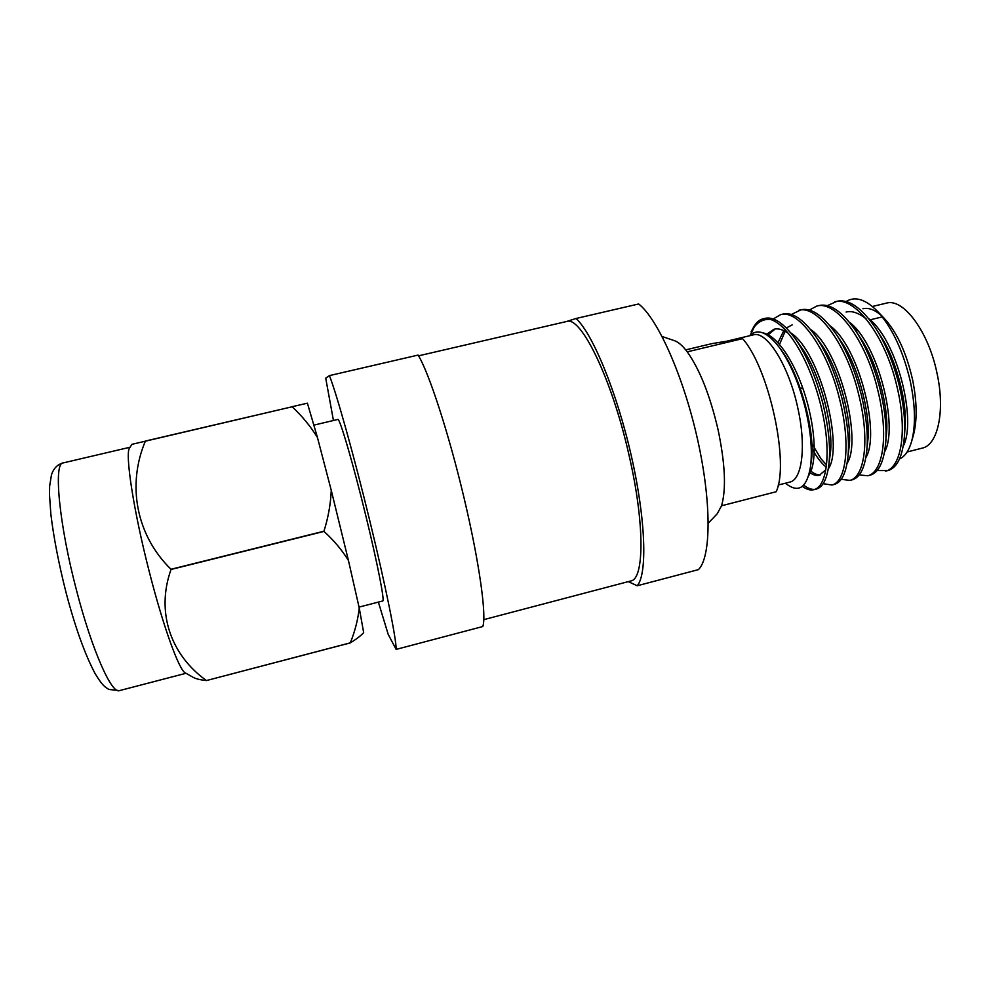 <?xml version="1.0" encoding="UTF-8"?>
<svg xmlns="http://www.w3.org/2000/svg" width="990" height="990" viewBox="0 0 990 990"><rect width="100%" height="100%" fill="white"/><g stroke="black" fill="none" stroke-linecap="round" stroke-linejoin="round"><path stroke-width="1.49" d="M206.427 680.563L350.311 642.894C356.524 639.045 360.979 635.63 363.677 632.635L359.234 607.971C357.935 619.839 354.952 631.459 350.299 642.832L206.427 680.563C200.549 679.957 196.181 678.917 193.335 677.432L185.303 672.903C179.277 670.539 163.474 627.351 149.527 572.69C133.563 511.063 124.728 452.888 129.641 447.901L131.93 444.337L292.186 406.766L145.344 441.057M206.403 680.501C171.233 655.491 155.541 612.649 171.035 569.473L170.985 569.275C136.125 535.206 126.856 484.914 145.357 441.156M359.036 607.093L382.722 600.98C384.924 601.673 377.623 564.09 366.114 516.941C353.319 464.149 339.521 417.174 337.825 419.463L314.028 425.094M378.378 602.106L388.191 634.343L396.124 649.39C396.557 640.072 385.791 586.476 369.852 521.025C353.95 455.598 336.55 393.525 329.423 375.618L325.722 378.18L333.444 420.503M483.813 619.641L630.766 580.969C644.317 579.385 644.911 523.896 629.145 455.697C612.067 378.947 580.685 315.241 566.577 321.515L418.547 355.831M708.296 523.165L717.292 513.686L721.537 505.779C726.351 489.134 725.187 463.741 718.047 429.598C710.003 395.344 699.732 369.418 687.233 351.846C682.63 345.745 678.385 342.033 674.499 340.696L662.112 336.501M778.177 485.063L789.711 482.105C802.073 479.903 806.442 446.651 797.915 408.486C788.968 365.681 766.594 330.264 753.291 334.868L726.474 341.265M803.682 485.112C807.815 488.355 811.602 489.765 815.067 489.32M802.321 486.362C806.553 489.468 810.426 490.57 813.941 489.679L816.23 489.097C822.554 487.402 826.699 479.655 828.704 465.845C830.882 449.522 828.939 428.757 822.9 403.524C815.871 376.72 806.59 355.014 795.032 338.394C783.548 322.988 773.462 316.317 764.763 318.396L763.08 318.792C759.33 319.721 756.187 322.48 753.675 327.059M813.941 489.679C827.591 486.56 831.996 449.126 820.462 404.13C809.832 361.4 788.51 325.166 770.628 319.461C762.572 318.681 756.063 322.765 751.113 331.712L753.662 327.059M877.14 470.547L887.981 470.572C897.188 467.812 902.657 456.402 904.415 436.33C905.516 421.678 903.721 404.44 899.019 384.615C893.463 363.045 886.013 344.743 876.657 329.719C862.401 308.224 849.185 298.745 837.008 301.282L827.281 305.675M885.728 471.153C901.457 467.49 907.88 429.858 896.631 385.209C884.998 335.127 854.321 295.775 834.743 301.826M859.209 474.953L867.896 475.757L870.16 475.175C878.551 472.737 883.686 462.367 885.58 444.04C886.99 428.831 885.171 410.59 880.11 389.318C874.17 366.362 866.213 347.119 856.226 331.576C842.651 311.788 830.251 303.101 819.064 305.539L816.787 306.071M867.896 475.757C883.105 472.23 889.032 434.647 877.709 389.911C865.978 339.731 835.808 300.143 816.775 306.071L809.325 310.08M808.818 425.032L810.513 429.895M841.203 479.333L849.989 480.385L852.254 479.791C859.902 477.638 864.716 468.208 866.683 451.502C868.379 435.835 866.522 416.679 861.127 394.032C854.816 369.753 846.376 349.631 835.82 333.667C822.925 315.439 811.33 307.482 801.034 309.808L791.282 314.511M849.989 480.385C864.691 476.982 870.111 439.449 858.714 394.626C846.883 344.347 817.22 304.549 798.744 310.34M810.241 468.307L811.478 470.027M823.111 483.702L832.008 485.026L834.285 484.432C841.24 482.526 845.72 473.975 847.725 458.766C849.668 442.728 847.787 422.73 842.057 398.76C835.387 373.205 826.502 352.267 815.413 335.944C803.237 319.176 792.408 311.887 782.942 314.09M832.008 485.026C846.178 481.771 851.091 444.275 839.631 399.366C827.69 349 798.546 308.954 780.64 314.634L773.178 318.978M814.411 332.751L814.151 334.15M907.112 451.997L922.21 448.124C937.74 445.079 945.302 411.531 937.159 373.935C928.781 331.724 903.239 297.73 886.347 303.15L872.388 306.479M899.526 458.939C904.811 456.6 908.82 450.871 911.518 441.763L913.238 435.798C917.285 420.899 917.087 402.299 912.644 380.024C906.481 352.898 896.99 332.293 884.157 318.236L877.115 310.91C865.31 299.153 854.964 296.022 846.066 301.529M749.579 335.759C757.499 328.036 767.522 332.058 779.625 347.824C790.255 362.996 798.732 382.784 805.068 407.199C810.835 431.071 812.617 451.069 810.414 467.206C807.048 486.251 799.883 492.426 788.931 485.706L785.218 483.256M911.518 441.763C915.799 425.985 915.391 405.851 910.305 381.36C903.078 350.695 892.015 327.22 877.115 310.91M685.699 349.878L711.983 343.617L742.562 338.654L687.233 351.846M637.201 585.771C647.46 574.089 645.864 519.725 631.335 455.957C616.894 392.201 592.676 333.68 576.056 318.483L638.661 303.979C657.607 318.508 683.471 376.15 697.566 439.473C711.748 502.809 711.092 557.345 698.433 569.621L637.201 585.771L628.316 581.613M396.124 649.39L482.774 626.534C486.808 616.337 479.395 562.456 463.976 497.599C448.606 432.779 428.707 371.993 418.102 355.076L329.423 375.618M292.186 406.766C302.049 416.01 310.464 426.245 317.443 437.469L307.407 403.202L292.161 406.68M171.035 569.473L323.99 531.42C333.89 540.404 342.045 550.093 348.455 560.513L331.254 490.322C330.672 503.947 328.247 517.584 323.94 531.222L170.985 569.275M880.791 315.043C874.318 309.573 868.366 307.482 862.909 308.744M770.628 319.461L763.08 318.792M752.573 329.274L750.519 334.843M754.306 326.861L750.618 334.756M721.537 505.779L776.172 491.733C789.711 463.419 768.921 367.835 742.562 338.654M566.33 321.577L576.056 318.483M331.254 490.322L317.443 437.469M359.234 607.971L348.455 560.513M903.239 446.106C916.938 420.589 897.225 340.647 868.874 318.731M884.565 451.91C898.821 427.21 878.192 343.505 849.408 322.183M865.842 457.665C880.617 433.917 859.035 346.339 829.929 325.698M811.8 443.545L820.982 458.778L826.502 464.941M847.056 463.357C862.34 440.736 839.78 349.136 810.414 329.286M785.157 331.304L779.551 344.347M809.894 470.337C813.78 473.69 817.319 475.175 820.549 474.816M828.222 469C843.987 447.666 820.388 351.883 790.862 332.937M775.195 329.002L767.498 335.338M808.607 475.658C816.639 464.347 816.317 432.061 805.551 396.532C795.242 362.414 777.113 335.301 762.919 332.887M904.415 436.33L905.009 427.791C907.558 403.215 896.433 360.199 881.236 337.033L876.657 329.719M866.312 319.052C858.714 312.889 851.969 310.551 846.091 312.048M885.58 444.04L886.372 434.994C889.503 409.761 877.499 363.157 861.213 339.261L856.226 331.576M866.683 451.502L867.661 441.998C871.336 416.258 858.491 366.189 841.178 341.674L835.82 333.667M811.936 448.532C816.589 457.058 821.354 463.258 826.229 467.144M847.725 458.766L848.876 448.817C853.058 422.73 839.371 369.245 821.155 344.248L815.413 335.944M792.173 324.893L786.369 327.962M783.832 330.623L777.991 342.614M809.474 472.354C813.112 475.014 816.428 475.955 819.435 475.188L825.821 469.767M829.249 460.202L830.041 455.499C834.681 429.214 820.153 372.327 801.133 346.97L795.032 338.394M788.325 333.321C782.917 329.534 778.165 328.16 774.044 329.212L766.26 334.546M810.748 464.471L811.144 462.045C816.205 435.711 800.836 375.408 781.098 349.829L780.355 348.839M857.897 330.895L853.801 327.975M119.444 690.612C111.709 694.324 92.008 650.232 76.638 590.807C59.016 524.255 53.336 462.677 63.113 462.936C57.457 464.409 53.571 468.381 51.468 474.841L49.636 486.127L49.5 494.876L50.874 514.367C53.708 537.743 58.769 563.793 66.045 592.54C75.141 627.128 84.831 654.167 95.127 673.658C102.811 686.157 104.866 686.912 108.95 689.461L119.444 690.612L185.984 673.287M882.288 316.899L870.099 319.82M802.667 387.82L800.279 388.402M782.929 314.09L780.64 314.634M130.061 447.233L63.113 462.936M779.625 347.824L781.085 349.829M810.414 467.206L811.144 462.045M828.704 465.845L830.041 455.499"/></g></svg>
